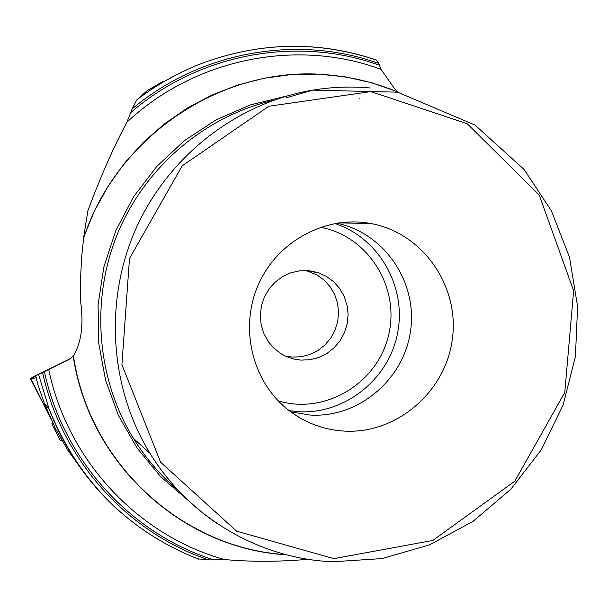 <?xml version="1.0" encoding="UTF-8"?>
<svg xmlns="http://www.w3.org/2000/svg" width="608" height="608" viewBox="0 0 608 608"><rect width="100%" height="100%" fill="white"/><g stroke="black" fill="none" stroke-linecap="round" stroke-linejoin="round"><path stroke-width="0.91" d="M121.228 512.84C88.928 484.492 64.866 449.836 49.043 408.895L38.57 374.414L35.712 375.63L37.894 384.727L44.285 403.188L54.614 426.573M38.57 374.414L68.894 359.647L73.431 355.878C81.426 342.661 83.805 324.398 80.552 301.089L80.522 278.206L81.784 255.778L83.737 237.036L87.81 210.946C100.404 177.05 113.43 147.478 126.89 122.231L132.179 108.885L136.663 99.993L147.394 90.501L163.05 81.366M197.653 558.828L208.833 559.922L224.61 559.55C251.378 561.944 279.224 561.853 308.157 559.292M300.922 360.118L293.649 359.016L286.664 356.683L281.42 353.97L274.178 348.437L268.219 341.483L263.804 333.389L261.136 324.512L260.323 315.24L261.41 305.961L264.343 297.092L269.01 289.013L275.188 282.074L282.629 276.579L290.989 272.756L299.919 270.773L309.024 270.72L317.916 272.574L326.222 276.275L333.572 281.648L339.659 288.458L344.227 296.415L347.077 305.178L348.103 314.366L347.252 323.593L344.569 332.47L340.168 340.617L334.233 347.692L327.02 353.385L318.828 357.458L310.004 359.738L300.922 360.118M336.657 223.182C384.355 232.788 417.749 282.135 410.56 330.866C403.932 379.673 358.34 418.122 310.05 415.051L290.753 411.836M305.976 270.522L317.095 274.983L324.307 280.25L330.273 286.923L334.757 294.713L337.554 303.293L338.565 312.299L337.736 321.336L335.107 330.03L330.798 338.01L324.984 344.934L317.908 350.512L309.882 354.502L301.234 356.729L292.334 357.101L285.205 356.022M343.946 431.087C396.294 434.355 445.626 392.175 452.352 339.066C459.724 286.041 422.758 232.856 370.819 223.516C326.124 215.088 277.841 240.874 258.628 284.035C239.187 327.089 251.803 380.851 287.5 409.336C304.152 422.476 322.97 429.727 343.946 431.087M397.913 92.241L393.513 87.256L381.018 69.327L378.761 63.399L376.382 59.964M35.712 375.63L70.954 358.355M60.139 437.486L59.698 439.599L61.081 440.724L63.46 440.435M54.272 421.64L53.747 421.96M52.691 422.644L51.832 423.822L53.223 423.746M359.966 99.142L359.83 98.633M31.16 379.141L50.266 417.453L31.16 379.141L30.4 378.488L51.209 419.497M30.4 378.488L32.46 377.355M30.446 378.465C29.009 379.514 30.917 379.217 36.176 377.583L31.228 379.141M33.478 378.45L32.33 378.161L32.68 377.241M33.569 376.557L36.206 375.242L33.569 376.557M54.393 426.793L67.655 449.996L83.205 471.572M198.649 559.216C128.273 531.316 78.402 481.209 49.043 408.888L44.27 403.218M73.431 355.878C89.133 463.668 182.582 548.507 285.692 554.587M286.429 554.785C183.016 549.07 89.072 464.193 73.218 356.128M208.833 559.922C127.482 532.76 61.674 460.089 42.568 372.468M212.868 559.603C130.416 533.3 63.399 460.096 44.369 371.587M224.61 559.55C138.616 535.906 67.655 460.932 48.716 369.466M136.663 99.993C157.51 84.056 180.074 71.539 204.372 62.449L204.372 62.449C261.964 41.838 319.147 41.002 375.926 59.949M178.319 73.826L147.341 90.539M278.175 400.816C324.596 415.066 377.097 383.777 388.428 335.768C400.588 287.972 368.357 235.843 320.355 227.27M334.772 223.508C379.058 237.796 406.836 286.946 397.579 333.146C388.748 379.445 344.652 414.603 298.414 411.7L289.233 410.696M273.083 100.426C204.987 116.181 145.312 166.873 117.678 233.358C90.318 299.964 96.619 378.396 133.35 438.3C145.783 458.402 160.93 475.958 178.782 490.952M370.211 87.985C351.052 86.26 331.892 86.974 312.74 90.121C237.211 102.737 168.804 155.709 136.23 228.023C103.907 300.451 109.569 387.433 149.925 453.272C167.557 481.688 189.947 505.104 217.109 523.511M188.579 500.734L160.656 476.672L137.051 448.012L118.484 415.522L105.556 380.122L98.678 342.828L98.101 304.722L103.869 266.935L115.824 230.592L133.623 196.772L156.735 166.478L184.46 140.608L215.946 119.905L250.268 104.941L286.383 96.117M397.723 92.051C376.018 82.939 353.362 77.277 329.749 75.058C225.583 63.787 117.359 134.224 83.577 238.306M83.737 237.036L94.476 210.892L108.125 186.17L124.488 163.225L143.321 142.378L164.365 123.91L187.31 108.072L211.835 95.084L237.591 85.09L264.214 78.227L291.338 74.564L318.584 74.13L345.595 76.904L371.997 82.817L397.457 91.785M132.179 108.885C200.777 51.201 297.608 34.276 378.761 63.399M130.948 112.434C199.432 53.246 297.411 35.568 379.248 65.185M126.89 122.231C195.092 58.269 296.848 38.144 381.018 69.327M333.838 558.638L432.812 540.459L514.794 481.179L564.786 392.426L573.618 290.738L539.212 195.039L467.256 123.751L370.857 91.603L268.827 106.248L182.21 165.824L129.496 258.468L121.912 364.724L160.588 462.217L236.618 531.172L333.838 558.638M37.316 374.703L36.206 375.242L37.316 374.703M35.431 375.638L37.248 374.87M37.255 374.741L39.117 373.958M35.728 375.706L32.33 378.161M341.878 222.467L343.68 222.976M308.955 271.366L317.916 272.574M338.61 222.878L370.819 223.516M178.828 491.013C160.96 476.026 145.798 458.447 133.35 438.3L149.925 453.272C189.248 517.841 259.905 558.874 332.834 561.762L382.06 558.585L429.468 544.89L473.001 521.413L510.804 489.25L541.272 449.867L563.122 404.981L575.419 356.516L577.6 306.576L569.514 257.306L551.426 210.892L524.035 169.412L475.015 125.073L397.609 92.173L312.74 90.121L285.98 97.873M204.372 62.449C262.101 41.77 319.466 40.949 376.458 59.987M51.824 423.814L59.69 439.584M32.323 377.454L33.394 376.664"/></g></svg>
